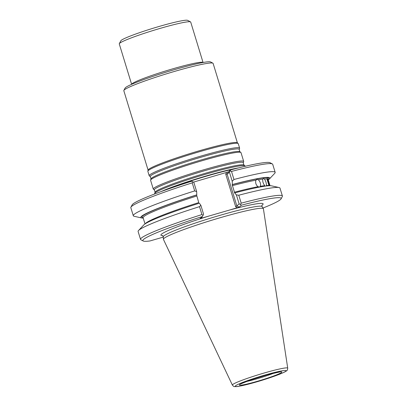 <?xml version="1.0" encoding="UTF-8"?>
<svg xmlns="http://www.w3.org/2000/svg" width="407" height="407" viewBox="0 0 407 407"><rect width="100%" height="100%" fill="white"/><g stroke="black" fill="none" stroke-linecap="round" stroke-linejoin="round"><path stroke-width="0.61" d="M245.182 166.29L245.095 166.01A47.273 3.709 163 0 0 244.963 165.837A47.273 3.709 163 0 0 198.804 176.287A47.273 3.709 163 0 0 154.685 193.437A47.273 3.709 163 0 0 154.68 193.656L154.762 193.936M161.126 191.565A47.273 3.709 -17 0 1 238.578 167.882M148.092 170.116L123.814 90.705A46.688 3.663 -17 0 1 123.87 90.39A46.688 3.663 -17 0 1 124.298 89.901A46.688 3.663 -17 0 1 169.49 72.914A46.688 3.663 -17 0 1 212.892 63.171A46.688 3.663 -17 0 1 213.115 63.406L237.393 142.816M150.346 176.684A46.53 3.653 163 0 1 193.646 159.422A46.53 3.653 163 0 1 239.199 149.522L239.601 148.29A47.273 3.709 163 0 0 239.611 148.077L238.268 143.691A47.273 3.709 163 0 0 238.171 143.544L237.322 142.75A46.688 3.663 163 0 0 191.697 153.042A46.688 3.663 163 0 0 148.117 170.024L147.853 171.159A47.273 3.709 163 0 0 147.853 171.332L149.196 175.717A47.273 3.709 163 0 0 149.323 175.89L150.346 176.684L151.007 178.856L150.605 180.082A47.273 3.709 163 0 0 150.595 180.301L153.276 189.072A47.273 3.709 163 0 0 153.408 189.245L154.426 190.038L155.087 192.206L154.685 193.437M123.87 90.39L125.107 88.075A44.821 3.515 -17 0 1 125.519 87.607A44.821 3.515 -17 0 1 168.905 71.301A44.821 3.515 -17 0 1 210.572 61.945L212.892 63.171M154.426 190.038A46.53 3.653 163 0 1 197.731 172.772A46.53 3.653 163 0 1 243.284 162.876L243.686 161.645A47.273 3.709 163 0 0 243.691 161.426A47.273 3.709 163 0 0 197.4 171.703A47.273 3.709 163 0 0 153.276 189.072M243.691 161.426L241.01 152.656A47.273 3.709 163 0 0 240.883 152.483A47.273 3.709 163 0 0 194.719 162.932A47.273 3.709 163 0 0 150.605 180.082M239.611 148.077A47.273 3.709 163 0 0 193.32 158.348A47.273 3.709 163 0 0 149.196 175.717M238.171 143.544A47.273 3.709 163 0 0 191.977 153.963A47.273 3.709 163 0 0 147.853 171.159M190.71 22.07A37.352 2.93 163 0 0 190.532 21.881A37.352 2.93 163 0 0 154.136 30.184A37.352 2.93 163 0 0 119.317 43.656A37.352 2.93 163 0 0 119.271 43.91L131.634 84.335A37.352 2.93 -17 0 1 132.041 83.771A37.352 2.93 -17 0 1 169.093 69.912A37.352 2.93 -17 0 1 203.057 62.5L190.71 22.07M190.532 21.881L187.632 20.35A35.017 2.747 163 0 0 153.51 28.134A35.017 2.747 163 0 0 120.864 40.761L119.317 43.656M260.348 186.304C260.933 183.908 260.261 181.72 258.338 179.736L256.975 179.314L255.962 180.164C255.199 182.626 255.866 184.814 257.967 186.732L259.763 186.996L260.348 186.304A65.364 5.128 -17 0 1 264.804 185.663C263.146 183.588 262.479 181.4 262.8 179.095L263.522 178.358L264.372 178.953C265.827 181.095 266.499 183.282 266.382 185.521A65.364 5.128 -17 0 1 268.935 185.521L266.926 178.958L267.302 178.337L269.627 185.668A65.364 5.128 -17 0 1 269.77 185.724M287.729 368.172L263.405 208.791A52.279 4.101 163 0 0 263.36 208.664A52.279 4.101 163 0 0 212.2 220.106A52.279 4.101 163 0 0 163.39 239.23A52.279 4.101 163 0 0 163.421 239.357L232.382 385.093C234.574 387.362 233.552 386.263 235.851 386.65C238.899 386.599 248.356 384.422 261.009 380.591C268.513 378.291 274.817 376.124 279.924 374.094C285.872 371.647 286.386 370.97 286.681 370.716C287.2 370.635 287.551 369.785 287.729 368.172A28.938 2.269 163 0 0 259.381 374.435A28.938 2.269 163 0 0 232.382 385.093M282.407 196.026L279.98 188.095A74.176 5.82 163 0 0 279.085 187.535A74.176 5.82 163 0 0 238.777 195.228L241.203 203.159A74.176 5.82 163 0 1 282.407 196.026A74.176 5.82 163 0 1 282.321 196.53L281.079 198.845A72.309 5.673 163 0 0 241.387 205.204L239.153 207.158L236.843 205.891L239.138 203.882L240.451 204.456L241.203 203.159M268.127 179.456A66.3 5.199 163 0 0 232.158 184.671L234.707 193.02L236.386 194.882L238.777 195.228M279.085 187.535L271.611 185.857A67.46 5.291 163 0 0 234.88 192.867M239.138 203.882L236.386 194.882M268.254 179.879A67.46 5.291 163 0 0 269.485 178.887L274.735 173.316A74.176 5.82 163 0 0 275.168 172.354A74.176 5.82 163 0 0 233.964 179.487L232.229 181.278L229.441 172.166L227.147 174.176L225.737 174.181L235.714 206.817L236.843 205.891L227.147 174.176L228.368 171.881L230.601 169.928L230.184 170.874L231.507 171.444L233.964 179.487M269.485 178.887A67.46 5.291 163 0 0 232.326 184.524L232.229 181.278M241.387 205.204L240.451 204.456M262.963 208.033A72.309 5.673 163 0 0 281.079 198.845M203.042 215.334L203.581 214.224L200.829 205.22L199.506 206.649L201.933 214.581L203.042 215.334L202.294 216.57A72.309 5.673 163 0 0 143.208 240.995A72.309 5.673 163 0 0 150.015 240.949L163.314 237.083M201.933 214.581A74.176 5.82 163 0 0 140.532 239.402A74.176 5.82 163 0 0 140.883 239.774L143.208 240.995M202.355 216.473L201.46 218.213L200.056 218.534L202.294 216.57M196.673 191.621L194.694 190.908L192.236 182.865L192.776 181.751L193.885 182.509L196.673 191.621L196.769 194.861A67.46 5.291 163 0 0 141.661 217.969A67.46 5.291 163 0 0 143.233 218.101M196.769 194.861L196.601 195.014A66.3 5.199 163 0 0 143.101 217.679M145.243 223.794A65.364 5.128 -17 0 1 198.743 202.589L196.601 195.014M200.829 205.22L199.323 203.21A67.46 5.291 163 0 0 143.788 224.934L138.538 230.51A74.176 5.82 163 0 0 138.105 231.471L140.532 239.402M199.506 206.649A74.176 5.82 163 0 0 138.538 230.51M194.694 190.908A74.176 5.82 163 0 0 133.293 215.73A74.176 5.82 163 0 0 134.188 216.285L141.661 217.969M275.168 172.354L272.71 164.311A74.176 5.82 163 0 0 272.354 163.94A74.176 5.82 163 0 0 231.507 171.444M230.184 170.874L229.441 172.166M261.874 205.316A53.439 4.192 163 0 0 262.566 204.792A53.439 4.192 163 0 0 229.324 210.114L239.153 207.158M229.324 210.114L209.569 215.858A53.439 4.192 163 0 0 162.749 235.622M201.46 218.213L209.569 215.858M192.236 182.865A74.176 5.82 163 0 0 130.922 207.178A74.176 5.82 163 0 0 130.835 207.687L133.293 215.73M272.354 163.94L270.034 162.714A72.309 5.673 163 0 0 230.601 169.928M228.368 171.881L193.371 182.158M192.776 181.751L191.509 181.298A72.309 5.673 163 0 0 132.158 204.869L130.922 207.178M243.284 162.876L243.946 165.044A46.53 3.653 163 0 0 198.509 175.325A46.53 3.653 163 0 0 155.087 192.206M239.199 149.522L239.86 151.689A46.53 3.653 163 0 0 194.424 161.971A46.53 3.653 163 0 0 151.007 178.856M234 169.042A47.075 3.694 163 0 0 165.573 189.962M246.143 381.598A19.841 1.557 163 0 0 274.364 372.97M281.608 372.41A22.176 1.74 163 0 0 252.864 379.176A22.176 1.74 163 0 0 247.415 383.949A22.176 1.74 163 0 0 281.608 372.41M285.821 371.184A26.628 2.091 163 0 0 251.302 379.314A26.628 2.091 163 0 0 244.765 385.037A26.628 2.091 163 0 0 285.821 371.184M262.8 179.095A65.364 5.128 163 0 0 258.338 179.736M266.926 178.958A65.364 5.128 163 0 0 264.372 178.953M268.137 179.248L268.142 179.518A65.364 5.128 163 0 0 267.618 179.1M255.962 180.164A65.364 5.128 163 0 0 232.29 185.684M234.295 192.252A65.364 5.128 -17 0 1 257.967 186.732M261.879 205.169L262.042 206.558A51.633 4.05 163 0 0 211.513 217.862A51.633 4.05 163 0 0 163.304 236.747L163.39 239.23M196.734 196.026A65.364 5.128 163 0 0 143.122 217.74L145.019 223.942M237.429 207.753L235.714 206.817M225.737 174.181L226.643 172.482M243.946 165.044L244.963 165.837M239.86 151.689L240.883 152.483M280.209 371.866L267.379 374.745L250.626 379.955L240.679 383.954M268.142 179.518L270.039 185.719M262.042 206.558L263.36 208.664M163.304 236.747L162.485 235.47"/></g></svg>
